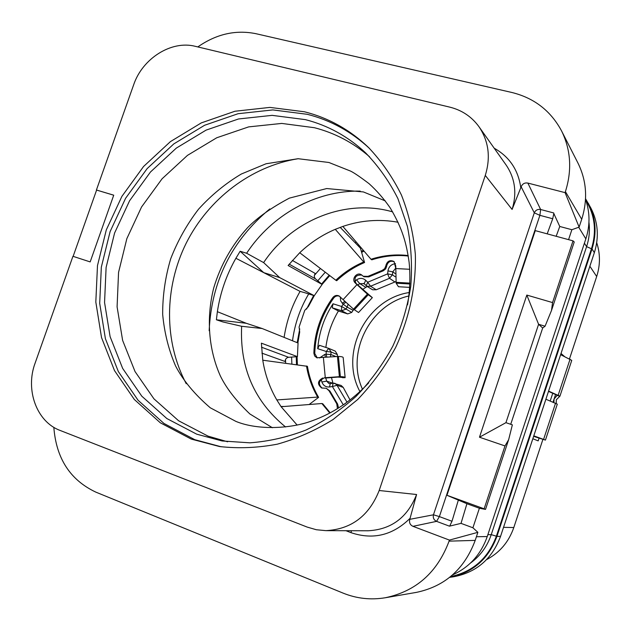 <?xml version="1.0" encoding="UTF-8"?>
<svg xmlns="http://www.w3.org/2000/svg" width="631" height="631" viewBox="0 0 631 631"><rect width="100%" height="100%" fill="white"/><g stroke="black" fill="none" stroke-linecap="round" stroke-linejoin="round"><path stroke-width="0.95" d="M588.36 203.379C595.806 217.695 597.029 232.878 592.028 248.929L496.936 536.397C488.394 559.208 472.643 572.861 449.666 577.349L453.224 576.837C476.239 572.609 492.014 559.105 500.564 536.334L594.347 252.692C599.276 236.854 598.062 221.86 590.711 207.725L585.552 198.741M532.832 438.742L538.172 440.872L539.079 438.143M363.353 250.333L361.334 251.319M329.185 275.187L321.589 283.997M313.654 295.497L306.524 309.127M299.741 328.885L297.177 342.665M296.262 356.728L296.491 364.655M328.688 348.367L319.365 345.299L317.701 348.667C319.034 332.458 324.145 317.503 333.034 303.787L332.221 307.794L338.413 310.988C331.701 322.291 327.513 334.438 325.856 347.436M292.35 260.422L315.279 273.499C313.915 275.471 313.993 277.261 315.516 278.878L322.133 284.463L314.27 295.687L279.667 277.593L263.75 272.655L235.891 258.268C226.411 274.974 220.235 292.784 217.372 311.69L246.271 323.285L216.394 319.783L222.838 321.92L241.641 326.282L262.133 328.514L298.053 343.019L297.422 356.641L261.384 343.161L262.772 360.206L307.431 366.311C309.269 377.417 312.992 387.765 318.608 397.364L317.685 397.088C312.069 387.473 308.338 377.101 306.5 365.972M279.667 277.593L263.632 262.599L246.618 253.244L240.143 251.264L263.75 272.655L300.08 291.404M302.793 292.098L314.27 295.687L308.354 306.627L304.749 310.365L299.094 326.968L299.693 332.056L297.879 342.948M297.083 356.665L297.382 364.773M364.048 251.154L361.618 252.305M329.753 275.613L322.086 284.423M343.059 299.678L356.957 284.636L367.431 294.156L372.337 297.651L358.534 312.519L353.526 309.158L339.092 295.963C336.733 294.914 334.651 295.442 332.852 297.548C320.832 314.199 314.506 332.726 313.859 353.139L314.632 355.971L316.809 357.777L338.421 356.428C341.466 356.554 343.059 356.949 343.193 357.603L345.133 377.606M324.208 377.772L340.361 376.628C343.414 376.715 345.007 377.054 345.141 377.654L337.885 377.086L325.083 378.079M337.451 408.691L336.773 403.832L329.027 390.747L326.259 388.27L321.66 387.994C317.133 384.263 317.503 380.927 322.78 377.985M385.856 265.864L384.642 268.711L382.11 270.439L383.293 270.809L385.675 268.877L386.614 266.392L385.912 265.399C387.284 261.06 389.942 259.743 393.878 261.455L395.763 265.911L396.158 283.193L398.469 286.734L409.7 287.389M356.957 284.636L355.198 282.901C351.049 279.186 356.886 271.582 361.437 274.793L363.211 276.252L367.976 276.362L382.11 270.439M313.859 353.139L314.759 353.486L317.267 357.927M314.759 353.486C315.397 333.121 321.715 314.624 333.712 298.013C335.329 296.065 337.262 295.466 339.502 296.223M361.831 275.069C355.608 274.8 353.675 277.577 356.018 283.398L370.397 295.971M382.875 270.959L368.772 276.875L364.016 276.764L363.211 276.252M386.614 266.392L386.669 265.927C387.884 261.826 390.408 260.429 394.241 261.747M326.259 388.27L329.903 391.031L337.632 404.092L338.539 408.02M322.11 388.112C318.056 384.232 318.576 380.958 323.664 378.292M533.794 435.832L545.444 440.099L533.621 436.368M533.629 436.329L542.739 439.192L533.771 435.903M560.636 354.654L571.757 360.372L559.934 396.181L556.329 399.778L556.219 403.524M545.902 399.226L557.307 404.155L545.444 440.099M553.9 402.554L554.097 398.966L557.236 395.29L548.497 391.378M548.584 391.11L559.934 396.181M372.345 297.635L370.302 295.892M302.754 292.177L300.104 291.348C291.908 305.727 286.577 321.069 284.108 337.388M285.504 359.544L285.662 363.227M356.27 242.075L355.087 242.659M320.414 268.506L314.38 275.368M291.885 364.048L291.593 357.075M292.524 340.787C294.693 324.089 300.08 308.472 308.693 293.943M317.779 280.787L325.265 272.198M359.662 247.368L360.482 246.981M261.897 353.139L285.109 361.5C285.236 359.11 286.411 357.714 288.635 357.296L297.422 356.641M322.133 284.463L288.115 265.493L299.725 252.747C310.247 242.754 322.094 234.945 335.274 229.321L342.862 226.419C361.019 220.274 379.428 218.886 398.082 222.246M329.784 413.06L321.865 403.517L281.126 406.735L276.812 399.936C269.682 387.655 265.004 374.412 262.772 360.206M321.865 403.517L322.78 403.785L330.226 412.824M297.13 425.065L281.126 406.735M263.632 262.599C291.546 220.385 345.465 198.213 392.648 211.874M285.575 426.982C254.372 401.387 239.725 367.826 241.641 326.282M342.862 226.419L370.996 259.262C383.191 255.342 395.59 254.096 408.186 255.539M370.996 259.262L371.801 259.822C383.751 255.973 395.905 254.711 408.265 256.036M299.725 252.747L335.81 280.227C344.092 272.442 353.407 266.353 363.748 261.96L335.274 229.321M340.188 227.365L360.411 248.133L364.568 262.512C354.243 266.889 344.952 272.971 336.678 280.74L335.81 280.227M363.748 261.96L364.568 262.512M209.161 330.731C211.495 281.237 231.703 240.64 269.784 208.932M246.618 253.244C271.764 214.942 315.784 190.27 360.246 191.114M235.891 258.268L240.143 251.264M216.394 319.783L217.372 311.69M298.242 158.704C251.051 166.213 208.309 199.033 186.145 243.29C164.194 287.649 163.784 341.545 186.24 383.719M369.514 156.717C353.218 142.653 334.864 132.983 314.459 127.722L281.71 123.424L248.63 126.894L216.749 137.763L187.478 155.368L162.064 178.802L141.565 206.968L126.855 238.621L118.557 272.387L117.09 306.824L122.627 340.401L135.042 371.572L153.948 398.839L178.612 420.774L208.009 436.116L227.617 441.787M305.443 119.645C328.041 125.443 348.075 136.501 365.562 152.82C378.474 166.15 389.256 181.412 397.916 198.607L407.374 226.277C411.27 245.869 412.39 265.966 410.734 286.553C407.452 307.092 401.482 326.961 392.821 346.167C382.725 364.655 370.468 381.392 356.058 396.394C340.637 410.126 323.932 421.35 305.94 430.05C287.515 437.165 268.83 441.424 249.9 442.828L222.136 440.974L196.706 434.175L166.852 418.55L141.817 396.205L122.666 368.425L110.109 336.67L104.557 302.478L106.111 267.402L114.597 232.997L129.6 200.737L150.462 172.018L176.317 148.104L206.085 130.12L238.502 118.975L272.142 115.355L305.443 119.645M369.64 148.585C351.491 131.69 330.707 120.261 307.289 114.306L272.844 109.92L238.068 113.714L204.578 125.277L173.833 143.892L147.141 168.603L125.601 198.276L110.109 231.593L101.331 267.126L99.698 303.361L105.401 338.697L118.336 371.541L138.094 400.291L163.942 423.448L194.805 439.681L221.213 446.787M304.528 111.79L269.902 107.404L234.953 111.245L201.289 122.895L170.394 141.636L143.56 166.505L121.909 196.351L106.316 229.858L97.482 265.596L95.817 302.028L101.528 337.569L114.503 370.594L134.34 399.502L160.306 422.794L191.311 439.113L219.533 446.535C238.565 448.673 257.85 447.876 277.38 444.161C296.759 438.75 315.342 430.531 333.113 419.497L357.674 399.518C372.535 383.987 385.178 366.658 395.605 347.547C409.44 317.992 416.192 285.922 415.34 254.317C413.423 233.486 408.778 213.704 401.411 194.979C392.6 177.153 381.605 161.291 368.425 147.402C349.929 129.781 328.625 117.91 304.528 111.79M96.417 190.002L113.73 195.184L90.17 261.912L72.944 256.296L35.091 363.196C25.114 389.848 36.63 421.808 60.119 430.445L307.194 527.09L316.36 529.74L325.88 530.647C351.309 529.291 369.08 515.906 379.184 490.508L485.278 175.41C490.823 157.466 488.733 141.241 478.992 126.736C471.672 116.688 461.916 110.149 449.722 107.12L195.279 46.323C171.419 40.108 142.472 58.454 133.677 84.743L96.417 190.002L113.722 195.216M568.57 239.646L571.867 229.716L579.116 227.105L565.076 192.636L527.855 183.077C524.684 182.54 522.452 183.787 521.167 186.792L512.088 209.445C517.081 193.189 515.117 178.415 506.188 165.125L478.992 126.736M379.184 490.508L416.594 494.515L409.795 519.329C408.991 522.586 410.047 524.929 412.974 526.333L449.422 540.097L449.075 541.146C437.362 572.38 416.113 591.247 385.328 597.746C370.791 600.144 356.728 598.606 343.146 593.132L95.841 492.133C70.222 480.065 56.222 458.461 53.832 427.329M73.133 256.36L96.598 190.089M452.616 574.865C469.354 567.293 480.901 554.523 487.242 536.555L585.844 238.873C590.151 225.385 590.04 212.237 585.513 199.404M479.394 508.255L472.911 527.776L461.016 523.367L466.924 503.719L446.961 495.288L484.135 508.799L485.523 509.398L479.394 508.255L466.924 503.719M552.551 302.58L551.51 310.452L574.226 241.973L573.027 240.853L552.551 302.58L526.814 295.071L479.473 437.22L504.989 445.928L508.641 439.697L485.523 509.398M508.641 439.697L512.356 424.844L505.928 422.675L538.598 324.295L542.684 327.994L510.724 424.292M551.51 310.452L545.074 326.219L542.684 327.994M461.016 523.367L449.43 526.159L436.573 521.364L439.381 516.592L433.458 514.809C432.819 517.838 433.852 520.023 436.573 521.364L412.974 526.333M458.351 500.099L451.985 521.269L449.816 525.82L450.613 525.828M472.911 527.776L477.872 532.327L449.422 540.097M547.195 233.856L552.724 218.752L539.891 215.337L540.641 209.5C537.675 209.027 535.561 210.139 534.291 212.852L539.891 215.337L439.381 516.592L451.985 521.269M571.867 229.716L559.76 226.474L553.852 213.625M553.821 213.609L554.318 214.398M559.76 226.474L556.171 236.286M553.797 213.601L552.724 218.752M446.961 495.288L535.262 230.623L573.027 240.853M504.989 445.928L484.135 508.799M449.871 525.836L449.43 526.159M526.814 295.071L538.598 324.295L545.074 326.219M479.473 437.22L505.928 422.675M197.811 46.931C216.354 34.003 235.742 29.602 255.973 33.703L511.757 92.457C534.086 97.939 550.674 110.733 561.519 130.83C570.874 149.87 572.167 170.133 565.415 191.619L565.076 192.636M561.519 130.83L577.996 163.137C586.664 180.797 587.911 199.506 581.719 219.272L579.116 227.105M477.872 532.327L475.206 540.388C464.495 569.036 444.902 586.365 416.436 592.375L385.328 597.746M542.92 439.357L513.808 527.532C508.783 541.958 499.713 552.653 486.58 559.626M596.721 242.738C600.349 253.812 600.341 265.067 596.681 276.512L569.477 358.913M561.022 353.478L564.524 356.531M362.478 389.256C345.796 352.816 369.774 304.639 408.912 295.971M359.954 391.638C339.021 353.226 366.019 298.984 409.29 292.524M353.778 309.364L351.735 312.424L347.681 313.915L338.413 310.988M367.234 286.482L362.446 289.534M395.471 268.459L392.758 271.851L392.427 274.832L389.477 278.303L370.547 286.237L366.879 286.261L372.613 289.787L376.234 289.771L395.795 281.607M343.225 387.41L341.174 385.47L333.105 383.159L334.951 383.325L337.025 385.296L343.225 387.41L350.071 399.983M331.393 377.314L332.955 383.183M337.38 354.59L331.133 352.003L328.727 348.383L335.282 351.12L337.38 354.59L337.317 356.397M347.681 313.915L341.608 310.752L341.584 306.469L333.034 303.787M351.735 312.424L341.584 306.469L343.177 304.268L347.231 307.147L345.717 309.237L341.608 310.752L332.221 307.794M345.756 302.304L343.177 304.268L340.653 300.861L340.275 296.901M364.276 283.832L366.879 286.261L366.201 285.733L367.707 282.246L365.68 280.267C362.864 277.908 359.82 277.766 356.539 279.841L354.772 281.174M376.234 289.771L370.547 286.237L367.707 282.246L387.631 273.87L389.477 278.303L394.911 281.962M395.211 276.749L392.427 274.832L387.631 273.87L387.962 270.888C388.657 267.023 390.873 264.649 394.627 263.766L395.503 263.632M345.504 403.367L343.792 404.566M347.05 402.255L337.025 385.296L332.395 386.543L343.311 404.897M330.478 383.609L333.105 383.159L332.395 386.543L329.54 386.969C325.809 387.253 323.261 385.596 321.897 382L321.171 379.46M326.748 356.901L326.148 354.188L324.784 354.401L319.546 357.958M335.479 356.373L331.062 354.567L326.148 354.188L326.227 351.483L331.133 352.003L330.518 356.554M319.365 345.299L328.727 348.383L326.227 351.483L317.701 348.667M246.271 323.285L262.133 328.514M276.812 399.936L317.685 397.088M284.352 406.482L280.937 406.459M309.119 404.526L318.608 397.364M325.273 377.614L323.372 357.359M395.463 268.53L409.724 269.287M550.193 401.008L552.772 393.208M543.591 439.381L555.525 403.225M559.381 396.189L557.007 395.321M553.032 402.192L555.603 394.414M558.175 395.203L570.061 359.197M340.361 376.628L338.421 356.428M342.483 377.701L345.141 377.654M329.027 390.747L329.903 391.031M336.773 403.832L337.632 404.092M396.158 283.193L409.882 283.982M386.669 265.927L385.912 265.399M367.976 276.362L368.772 276.875M356.018 283.398L355.198 282.901M332.852 297.548L333.712 298.013M353.526 309.158L367.431 294.156M354.306 309.789L368.196 294.795M395.952 282.317L409.913 283.114M339.375 376.612L337.435 356.397M315.516 278.878L289.179 264.168M485.278 175.41L512.088 209.445M521.167 186.792L534.291 212.852L433.458 514.809L409.795 519.329M325.88 530.647L368.086 530.774C391.338 529.543 407.508 517.452 416.594 494.515M345.962 530.71L350.97 532.651L351.491 530.726M350.97 532.651C373.095 540.12 392.829 535.309 410.166 518.225M578.706 227.255L585.844 238.873M476.413 536.736L487.242 536.555M527.855 183.077L540.641 209.5L553.742 212.962M520.812 187.864C518.335 170.015 509.469 156.803 494.199 148.206M581.719 219.272L565.415 191.619M475.206 540.388L449.075 541.146M450.621 576.568C472.864 571.828 488.118 558.364 496.376 536.192L491.241 534.646L586.593 246.634L584.416 243.18M470.6 562.978C480.357 555.84 487.235 546.399 491.241 534.646L487.866 534.686M496.376 536.192L591.46 248.772L586.593 246.634C589.228 238.589 590.009 230.473 588.944 222.301M591.46 248.772C596.808 231.325 594.923 215.147 585.805 200.216M503.538 527.35L513.808 527.532M589.867 266.235L596.681 276.512M353.234 310.365L347.231 307.147L348.036 304.418M344.771 301.358L342.223 303.306M364.134 283.698L359.717 283.611L357.738 285.102M356.539 279.841L359.717 283.611L365.538 287.168M363.693 283.382L364.182 283.753L365.68 280.267M387.962 270.888L392.758 271.851L395.148 273.515M395.574 267.583L394.627 263.766M325.77 377.977L326.669 381.132L328.877 383.467L330.258 383.585L329.54 386.969M332.726 383.214L326.669 381.132L321.897 382M325.367 357.075L324.784 354.401M496.936 536.397L500.564 536.334M592.028 248.929L594.347 252.692M261.486 347.2L288.635 357.296M372.353 297.635L370.373 295.931M272.418 427.747L249.852 413.952C236.144 400.866 226.292 388.168 220.314 375.847C208.601 349.59 206.108 318.205 213.688 288.067C220.464 265.367 231.735 245.27 247.502 227.775C257.48 217.521 271.448 207.631 289.416 198.11L326.732 188.543L363.417 191.942L385.32 200.918M368.741 382.836C351.853 400.709 333.042 413.344 312.306 420.735C291.806 428.63 258.158 430.587 235.947 421.413L210.289 407.8C194.663 394.391 183.085 380.43 175.56 365.925C168.658 349.889 164.36 332.711 162.672 314.38C162.585 295.75 165.243 277.254 170.662 258.884C177.587 240.971 186.871 224.423 198.505 209.24C211.29 195.153 225.567 183.416 241.342 174.014L266.069 163.76L298.092 158.712L328.917 162.49L350.599 171.104C354.165 172.839 360.325 177.035 369.088 183.692C376.896 190.767 383.948 198.868 390.258 207.985C402.728 229.116 406.482 243.676 409.109 262.251C410.489 276.118 409.976 290.315 407.563 304.844"/></g></svg>
